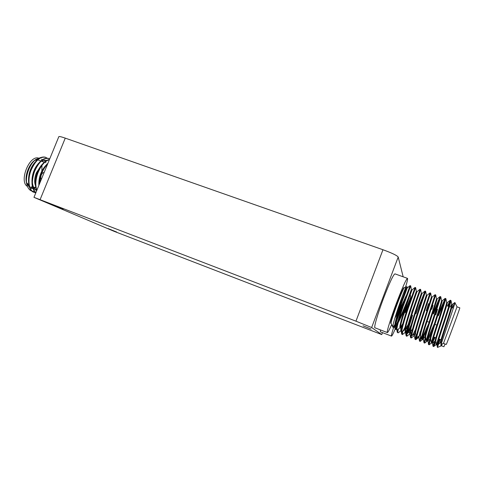 <?xml version="1.0" encoding="UTF-8"?>
<svg xmlns="http://www.w3.org/2000/svg" width="484" height="484" viewBox="0 0 484 484"><rect width="100%" height="100%" fill="white"/><g stroke="black" fill="none" stroke-linecap="round" stroke-linejoin="round"><path stroke-width="0.73" d="M108.138 228.581L116.68 232.042L108.138 228.581M52.532 204.684L63.174 209.015L52.532 204.684M363.054 325.799L371.089 329.066L363.054 325.799M33.971 197.339L355.958 321.17L371.645 327.535L381.761 334.583L114.139 231.34L33.971 197.339L58.824 136.663C59.151 136.27 61.293 136.754 65.255 138.128L382.965 249.744C391.919 253.017 397.001 255.443 398.205 257.022L403.178 276.818M41.37 179.274C40.589 178.396 40.541 177.017 41.219 175.135C42.054 173.332 43.022 172.461 44.135 172.522M34.818 160.337L37.171 159.871M38.224 160.041L40.777 160.966M41.975 165.377L41.854 171.088M35.441 185.535C34.164 182.02 34.485 177.761 36.403 172.758L40.928 165.812M29.488 187.248L26.674 183.369M26.898 184.561L26.396 182.371C24.66 175.668 28.931 164.288 34.654 160.367L35.925 159.442C29.621 163.755 24.872 176.769 26.898 184.561C27.642 187.659 29.046 189.728 31.109 190.775L31.956 191.113M35.29 159.932L38.666 158.655M27.467 186.425C18.779 181.809 29.094 155.207 38.454 158.056M40.372 157.645L35.925 159.442M47.553 164.173C44.964 166.847 42.901 170.217 41.358 174.288L39.271 184.398M47.934 163.247C45 165.927 42.665 169.557 40.916 174.125L38.823 185.487M49.398 159.678C44.849 161.021 41.013 165.461 37.891 173C35.55 179.624 35.205 185.39 36.851 190.303M49.501 159.417C44.782 160.446 40.765 164.917 37.45 172.836C34.999 179.867 34.739 185.838 36.669 190.75M49.725 158.873L49.053 158.571C43.639 157.53 38.762 161.91 34.437 171.711C31.321 181.282 31.799 188.27 35.883 192.668M49.053 158.571L48.624 158.413C43.203 157.373 38.327 161.753 33.995 171.548C30.794 181.476 31.406 188.56 35.828 192.801M47.063 158.123L45.665 157.342C40.214 156.284 35.32 160.646 30.994 170.428C27.316 179.981 28.81 190.72 34.37 192.499L35.804 192.856M45.665 157.342L45.242 157.185C39.779 156.126 34.884 160.488 30.559 170.265C26.88 179.818 28.374 190.557 33.941 192.336L34.37 192.499M34.158 192.408L35.725 192.729M41.551 159.182L42.35 159.72M34.781 187.199L33.783 187.592M32.664 187.846L31.194 187.84M32.313 191.21L34.376 191.355M32.386 186.77L30.631 187.187M40.003 176.902L39.343 178.197M35.374 183.254L34.89 183.642M28.865 184.942L26.578 182.643M45.883 162.836L45.641 162.207M45.236 161.372L44.25 160.077M35.102 162.104C30.794 167.022 28.598 173.006 28.52 180.054M46.071 160.313L41.213 161.124M38.666 163.205C34.219 168.22 31.98 174.343 31.944 181.573M32.555 185.451C33.293 187.961 34.63 189.637 36.554 190.484M42.241 164.318C37.661 169.418 35.374 175.68 35.374 183.097M45.823 165.437C41.116 170.628 38.78 177.023 38.823 184.616M31.139 188.349L32.864 188.457M33.227 188.421L33.886 188.3M34.158 188.234L35.725 187.647M32.374 181.845C32.628 186.177 34.019 189.044 36.542 190.448M405.525 287.218C407.232 281.658 407.879 278.705 407.48 278.361C406.088 279.28 402.398 287.563 396.42 303.214C390.655 318.508 386.323 332.677 387.363 332.575C387.89 332.575 389.324 329.913 391.659 324.582M387.363 332.575L374.931 327.789C373.648 327.801 377.732 313.62 383.485 298.416C389.481 282.862 393.298 274.676 394.944 273.859L407.48 278.361M443.465 343.398L446.242 344.445C446.49 344.898 460.58 306.874 459.8 307.848L457.023 306.838L443.471 343.392L441.16 344.36C440.815 344.414 455.904 301.925 454.893 302.518L452.352 307.83M404.436 287.708L404.098 287.587C403.148 286.014 389.324 323.137 390.782 323.348L391.151 323.5M395.259 316.832L399.306 306.547C403.523 295.869 405.852 289.365 406.294 287.036L404.394 287.726C403.051 287.411 389.91 322.828 391.132 323.457L392.96 327.347L395.815 323.155M400.256 327.553L397.473 329.786L396.299 329.326C395.851 327.813 398.925 316.875 402.609 305.912L410.063 285.651L410.704 285.875L411.406 289.656C411.666 289.402 404.273 309.064 399.022 319.682M397.116 329.906C395.966 329.931 399.161 318.363 403.251 306.154L410.704 285.875M404.461 302.603L406.36 297.146M406.451 324.274C404.473 328.533 403.111 331.008 402.361 331.691L401.266 331.262C400.837 329.876 403.983 318.889 407.697 307.806L415.036 287.442L415.665 287.671L416.373 291.459L416.996 291.689L411.2 306.348M410.123 300.697L406.3 310.165M402.059 331.8C400.982 331.849 404.255 320.287 408.345 308.048L415.665 287.671M411.848 324.939C409.567 329.991 408.048 332.877 407.274 333.603L406.251 333.204C405.84 331.945 409.065 320.91 412.816 309.706L420.015 289.244L420.644 289.474L418.896 294.187M409.591 334.16L406.814 336.271L407.002 333.688C406.022 333.772 409.367 322.217 413.463 309.948L420.644 289.474L421.358 293.274L421.988 293.504L417.529 304.569M413.136 308.738L411.727 312.186M417.383 325.278C414.734 331.316 413.009 334.734 412.211 335.521L411.249 335.152C410.862 334.027 414.171 322.943 417.946 311.611L425.012 291.059L415.95 313.759M411.999 335.594C411.079 335.708 414.504 324.153 418.599 311.853L425.648 291.289L426.374 295.101L426.991 295.325L423.772 303.051M420.112 335.109L417.172 337.445L416.27 337.1C415.907 336.114 419.295 324.982 423.107 313.529L430.028 292.874L430.675 293.11L431.401 296.94L432.024 297.152L429.792 302.197M417.002 337.505C416.155 337.651 419.664 326.095 423.76 313.771L430.675 293.11M426.555 330.397L422.157 339.381L421.31 339.048C420.965 338.213 424.438 327.027 428.286 315.447L435.074 294.702L432 297.158M422.024 339.423C421.255 339.599 424.843 328.049 428.939 315.695L435.715 294.931L436.459 298.785C436.925 298.846 423.542 337.717 425.079 337.003L425.66 337.221M434.82 324.353C430.675 334.384 428.122 340.04 427.166 341.317L426.368 341.008C426.047 340.312 429.604 329.084 433.482 317.383L440.137 296.535L432.829 313.674M427.063 341.353C426.38 341.559 430.046 330.009 434.142 317.625L440.797 296.795L440.137 296.535M439.109 300.255L433.452 313.904M434.989 337.475L432.2 343.259L431.444 342.968C431.147 342.424 434.795 331.147 438.704 319.319L445.213 298.374L437.748 315.495M432.127 343.283C431.522 343.525 435.267 331.982 439.369 319.567L445.891 298.652L445.213 298.374M444.693 300.739L438.377 315.725M439.974 339.369L437.264 345.213L436.532 344.929C436.265 344.541 440.004 333.222 443.949 321.267C448.232 308.405 450.356 301.387 450.32 300.219L447.446 306.039M437.209 345.231C436.689 345.497 440.513 333.96 444.614 321.515C448.674 309.3 450.81 302.306 451.009 300.528L450.32 300.219M450.072 301.859L448.081 306.269M401.175 323.366L400.032 325.671M407.516 320.366L405.798 324.129M413.167 320.335C410.099 327.402 407.994 331.673 406.863 333.155M419.017 319.833L416.7 325.194M424.395 320.45L422.393 325.169M423.095 325.212L420.989 330.009M429.29 322.277L422.006 338.491M434.196 324.117L427.142 340.155M434.36 337.239L432.357 341.674M439.345 339.127L437.705 342.896M406.251 286.897C405.429 286.377 391.254 326.289 392.929 327.299M397.812 308.859L402.416 295.93M406.088 295.863C402.385 304.236 398.641 311.69 394.847 318.224M441.178 344.372L440.9 342.987C440.386 342.503 453.744 303.662 452.346 304.539L451.608 305.525M396.68 312.295L398.471 307.594M427.414 311.672L425.575 315.647M436.532 344.929L435.794 341.026C435.213 340.234 448.462 301.738 447.234 302.681L446.623 302.458M431.444 342.968L430.706 339.072C430.064 337.971 443.205 299.826 442.146 300.83L441.015 302.869M426.368 341.008L425.636 337.124C424.94 335.727 437.978 297.92 437.07 298.985L436.453 298.761M421.31 339.048L420.59 335.176C419.834 333.482 432.769 296.026 432.024 297.152M416.27 337.1L415.556 333.234C414.746 331.256 427.584 294.139 426.991 295.325L430.028 292.874M412.61 328.709L410.674 331.522M411.249 335.152L410.547 331.298C409.676 329.029 422.423 292.263 421.988 293.504L425.012 291.059L425.648 291.289M407.322 327.559L405.55 329.362C404.63 326.821 417.281 290.394 416.996 291.689L420.015 289.244M402.113 326.24L400.746 327.741M401.266 331.262L400.577 327.432C399.609 324.637 412.102 288.706 412.029 289.88L412.029 289.88C412.404 289.372 403.172 313.65 398.193 322.701M396.977 324.782L395.815 325.865L395.616 325.508C394.605 322.471 406.917 287.097 407.074 288.083L407.08 288.083C407.474 287.726 400.335 306.904 395.017 317.649M440.912 343.029L440.295 342.793C439.23 343.725 452.431 305.38 451.76 304.394L450.126 307.013M436.066 339.502L435.201 340.857C433.979 341.716 447.24 303.19 446.635 302.512L445.891 298.652M430.845 337.959L430.234 338.891M430.724 339.151L430.131 338.927C428.751 339.714 442.074 301.018 441.535 300.643L442.146 300.83M425.702 336.289L425.079 337.003M420.614 335.303L420.045 335.085C418.351 335.733 431.801 296.692 431.401 296.94M415.55 332.768L415.036 333.18C413.185 333.748 426.7 294.544 426.374 295.101M410.577 331.486L410.051 331.28C408.036 331.776 421.624 292.403 421.358 293.274M408.169 324.504L405.078 329.392C402.912 329.81 416.573 290.273 416.373 291.459M402.797 323.657L400.462 327.39M400.619 327.692L400.129 327.505C397.806 327.868 411.461 288.367 411.406 289.656L412.029 289.88L415.03 287.448M397.521 322.592L395.204 325.629C392.724 325.926 406.354 286.51 406.463 287.859L399.306 306.547M400.964 306.777L397.727 315.471M393.776 326.948C391.913 332.774 391.157 335.823 391.502 336.102C391.931 336.084 393.183 333.664 395.265 328.836M391.502 336.102L380.4 331.824L380.424 329.906M442.231 343.924L441.444 345.788L443.901 346.726L445.056 344.003M395.017 325.351L394.551 327.886L394.884 328.019M396.59 324.183L397.951 320.989M441.45 345.788L437.451 347.47L440.077 339.405M400.746 328.376L400.964 330.663L398.302 332.792L397.285 332.393L397.6 329.683M400.794 328.666L400.631 328.987M398.005 332.895C397.679 332.689 397.794 331.419 398.344 329.09M405.181 332.478L402.398 334.583L401.702 334.117L401.968 331.764M402.398 334.583L402.652 331.461M406.814 336.271L406.13 335.842L406.433 333.47M408.29 326.603L411.951 315.072M407.256 332.617L412.525 315.284M414.014 335.848L411.43 337.905L410.68 337.753L411.11 334.384M411.243 337.971L411.485 335.4M416.555 337.336L415.611 339.006M417.154 337.463L415.841 339.617L415.036 339.308L415.895 335.067M415.683 339.671L416.155 336.459M422.907 339.248L420.275 341.335L419.58 341.166L420.705 335.817M420.148 341.383L420.959 337.166M426.942 341.305L424.722 343.059L424.002 342.781L425.394 337.124M424.625 343.096L425.793 337.941M431.45 343.005L429.193 344.789L428.503 344.523L429.871 339.175M429.114 344.82L430.548 339.084M435.945 341.801L433.628 346.544L433.023 346.272L434.233 341.656M433.628 346.544L435.098 340.972M435.158 340.778L436.072 337.886M395.882 326.978L395.597 329.537L396.287 329.241M404.455 300.516C401.732 306.741 397.231 318.974 395.609 324.564M395.295 325.665L394.871 327.989L395.597 329.537M401.75 308.489L400.522 311.732M399.881 319.392L400.728 316.094M410.263 294.683L404.721 308.544M440.991 343.465L440.876 345.891L441.559 344.209M405.64 297.115C403.807 300.497 398.604 313.941 396.087 321.83M428.503 344.523L427.989 339.998M435.812 314.781L437.506 309.337M424.002 342.781L423.355 339.326L424.038 335.987M419.513 341.045L418.872 337.596L420.209 331.728M415.036 339.308L414.401 335.866L416.434 327.414M410.577 337.572L409.948 334.141L410.359 331.401M406.13 335.842L405.507 332.423L405.737 330.378M401.702 334.117L401.067 330.173M411.273 297.279L409.494 302.077M440.876 345.891L441.257 344.336M436.683 343.997L436.423 344.366M436.435 344.414L436.35 343.973M423.373 339.423L422.859 339.23L422.847 338.376M431.801 309.312L432.974 305.253M418.545 337.469L418.376 336.495M426.253 310.71L428.491 303.613M414.431 336.011L413.941 335.823L414.014 334.087M409.978 334.311L409.506 334.129L409.682 331.685M405.544 332.617L405.09 332.441L405.368 329.289M405.277 312.622L410.722 297.079L403.081 316.288M396.251 329.059L396.106 328.231M398.205 257.022L371.645 327.535M382.965 249.744L355.958 321.17M382.475 332.623L381.743 334.565M65.255 138.128L40.124 199.571M382.499 332.629L381.761 334.583M44.213 162.225L41.642 161.281M427.045 321.443L429.066 322.199M434.898 324.377L436.798 325.091M433.731 336.997L436.471 338.038M438.921 338.969L440.984 339.75M457.023 306.838L454.893 302.518M435.074 294.702L435.715 294.931M451.778 307.618L453.326 308.181M437.119 315.266L437.772 315.501M452.244 304.575L454.827 302.518M447.204 302.669L450.241 300.243M442.086 300.848L445.165 298.392M437.058 298.979L440.101 296.541M405.55 329.362L406.251 333.204M395.616 325.508L396.299 329.326M406.294 286.927L406.463 287.859L407.074 288.083L410.063 285.651M451.705 304.303L452.346 304.539M435.201 340.857L435.806 341.087M415.036 333.18L415.587 333.391M405.078 329.392L405.701 329.628M395.204 325.629L395.815 325.865M393.329 327.311L395.585 325.496M402.361 331.691L405.362 329.289M407.274 333.603L410.142 331.316M412.211 335.521L415.242 333.113M422.157 339.381L425.212 336.955M440.797 296.795L441.535 300.643M427.166 341.317L430.167 338.939M432.2 343.259L435.279 340.827M451.009 300.528L451.76 304.394M437.264 345.213L440.313 342.805M409.518 294.895L410.238 294.575M437.01 345.152L437.451 347.47M432.406 343.005L433.023 346.272M396.819 329.798L397.285 332.393M427.439 340.978L427.868 341.141M418.394 337.523L418.896 337.711M400.685 330.76L401.127 330.929M410.263 294.593L410.722 297.079M419.35 299.148L419.471 299.765M415.841 339.617L418.454 337.548M433.682 346.526L436.386 344.396M408.036 287.302L405.755 286.474"/></g></svg>
